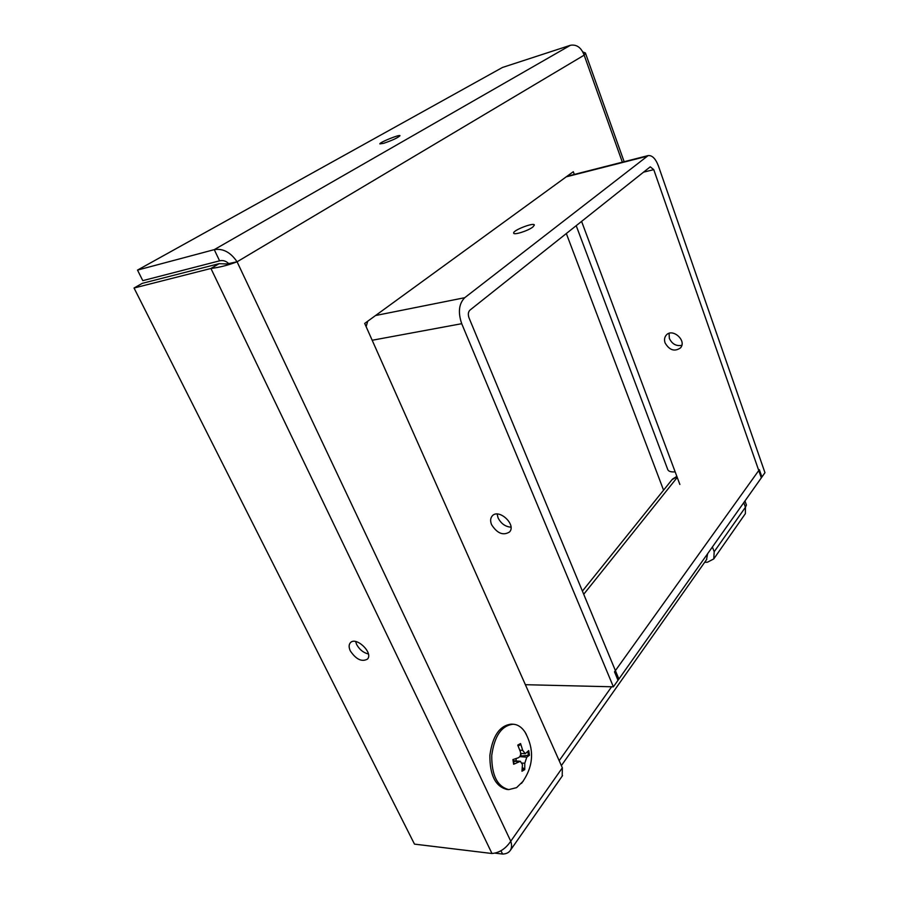 <?xml version="1.0" encoding="UTF-8"?>
<svg xmlns="http://www.w3.org/2000/svg" width="899" height="899" viewBox="0 0 899 899"><rect width="100%" height="100%" fill="white"/><g stroke="black" fill="none" stroke-linecap="round" stroke-linejoin="round"><path stroke-width="1.35" d="M355.611 641.515L356.656 644.527C359.499 649.617 363.41 652.775 368.388 653.978M350.374 650.988C348.745 647.527 348.722 644.819 350.284 642.864C355.734 635.874 373.681 652.831 367.466 659.102C361.836 662.17 356.139 659.461 350.374 650.988M383.704 143.312L379.839 143.885C379.176 142.514 400.246 133.996 399.988 135.738C397.909 137.749 392.481 140.278 383.704 143.312M494.911 853.129L502.563 854.05C506.137 853.971 508.733 852.746 510.351 850.364C511.812 847.914 511.958 844.869 510.756 841.228L562.347 767.813L562.201 776.084M500.979 850.724L502.563 854.05M226.964 263.946L237.078 261.8L510.756 841.228C505.676 848.735 499.417 852.836 491.978 853.511L414.484 844.127L134.041 288.017L210.928 268.475C219.659 267.374 228.38 265.149 237.078 261.8C230.594 252.282 222.986 248.225 214.254 249.641L137.513 270.093L502.496 67.447L570.416 45.287C576.641 44.22 581.226 47.512 584.17 55.154L585.384 52.962L582.889 51.962M226.739 263.958L219.098 263.677L142.278 283.342L134.041 288.017M219.098 263.677L210.928 268.475L491.978 853.511M228.829 263.733C226.099 261.002 223.019 260.036 219.592 260.834L142.795 280.645L137.513 270.093M219.592 260.834L214.254 249.641L570.416 45.287M746.406 505.081L745.428 507.272L745.372 513.644L713.761 558.931L714.177 551.739L745.428 507.272L743.776 502.631M704.636 562.324L707.446 562.212L713.761 558.931M566.325 233.526L663.563 490.18M562.347 767.813L364.691 323.426L573.292 171.709L574.304 174.428M712.401 546.952L714.177 551.739M491.596 524.701C490.169 521.173 490.337 518.296 492.124 516.071C498.439 507.957 516.633 524.51 509.564 531.95C503.215 535.871 497.226 533.455 491.596 524.701M497.147 514.037L498.08 517.903C501.035 523.611 505.328 526.702 510.969 527.185M665.091 342.912C664.08 339.889 664.451 337.316 666.193 335.203C672.385 327.539 687.229 340.766 680.453 347.924C674.553 351.925 669.429 350.25 665.091 342.912M669.07 333.36L669.362 338.44C672.126 344.081 676.273 346.373 681.802 345.317M532.849 227.02C528.129 230.818 513.632 235.403 513.677 233.099C512.576 230.414 534.22 222.019 534.377 225.076L532.849 227.02M365.5 325.247L366.298 325.741M581.586 221.39L675.16 471.874C670.912 472.166 668.44 471.379 667.743 469.525L576.203 225.671M653.764 169.641L761.318 477.852L764.959 472.694L658.405 165.922C655.585 158.606 652.157 155.167 648.134 155.594L464.738 297.704C458.872 303.705 457.861 312.369 461.715 323.696L613.388 686.814L618.894 679.037L469.008 317.841C467.885 314.515 468.177 311.953 469.896 310.166L650.247 166.832L653.764 169.641L643.527 172.17M675.16 471.874L679.869 484.471M613.388 686.814L525.376 684.701M367.713 321.213L366.14 326.685M582.406 591.104L671.991 479.695L676.992 476.751M618.006 680.296L614.511 671.856L759.352 469.683L761.914 477.021L618.006 680.296M676.733 476.065L675.992 476.987M707.659 553.649L706.479 559.729M676.048 476.919L672.486 479.1M522.364 767.409L524.758 769.611L524.791 763.24L526.78 757.172L529.466 755.205L528.724 750.609L525.241 753.677L522.712 750.373L520.555 743.552L520.307 744.698L518.161 746.035M513.25 759.486L513.655 764.262L520.341 761.307L522.454 764.588L521.959 771.252L524.758 769.611M520.555 743.552L517.734 745.114L520.375 751.688C521.06 754.621 520.386 756.643 518.352 757.767L512.902 759.599L513.655 764.262M529.466 755.205L521.094 756.025L520.813 753.452M520.004 756.295L521.094 756.025M516.026 760.97L516.183 758.542M523.297 781.074L516.565 787.648L508.767 789.603C497.293 786.636 491.618 775.253 491.742 755.463C494.416 735.966 501.563 725.56 513.183 724.223C517.712 724.527 521.6 727.077 524.859 731.865L526.331 734.359M508.767 789.603L506.912 789.446C495.416 786.479 489.741 775.118 489.876 755.34C492.551 735.876 499.709 725.471 511.34 724.133L513.183 724.223M622.344 162.18L584.17 55.154L237.078 261.8M461.715 323.696L372.175 340.26M375.546 315.527L464.738 297.704M646.595 156.37L566.201 176.856M677.239 477.425L583.721 594.273M559.178 760.689L611.623 686.78M518.465 745.518L520.307 744.698M524.151 768.465L522.15 769.802M527.848 751.676L528.387 755.508M518.981 761.644L513.498 761.217M526.78 757.172L519.779 756.643M522.712 750.373L519.858 750.204M524.791 763.24L522.252 763.071M510.351 850.364L562.527 775.623M746.428 505.069L744.956 500.957M624.142 161.719L585.406 52.951M566.966 176.305L648.134 155.594M561.369 765.611L706.794 559.279M514.059 763.869L513.34 759.464M520.341 761.307L513.441 760.768M525.241 753.677L520.678 753.452M521.499 783.4C533.669 766.78 534.793 749.597 524.859 731.865"/></g></svg>
